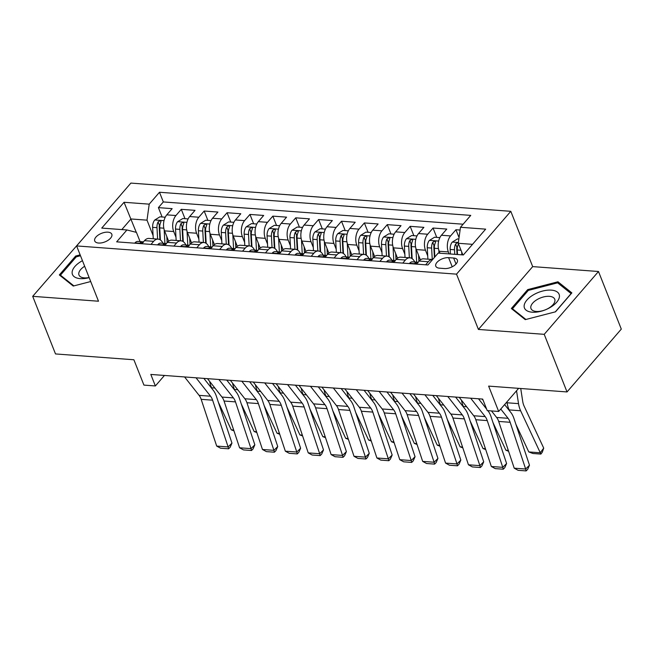<?xml version="1.0" encoding="UTF-8"?>
<svg xmlns="http://www.w3.org/2000/svg" width="654" height="654" viewBox="0 0 654 654"><rect width="100%" height="100%" fill="white"/><g stroke="black" fill="none" stroke-linecap="round" stroke-linejoin="round"><path stroke-width="0.98" d="M98.582 243.043A9.172 4.619 -21.6 0 0 108.18 240.231A9.172 4.619 -21.6 0 0 111.809 234.23A9.172 4.619 -21.6 0 0 107.967 232.17A9.172 4.619 -21.6 0 0 98.37 234.974A9.172 4.619 -21.6 0 0 94.74 240.983A9.172 4.619 -21.6 0 0 98.582 243.043M87.317 233.527L32.7 296.336L55.508 353.937L133.89 359.765L143.929 385.108L155.374 385.958L164.448 375.453M510.799 211.316L130.882 183.087L76.608 245.929L456.525 274.149L510.799 211.316L532.691 266.611L478.417 329.444L544.218 334.333L598.492 271.5L532.691 266.611M598.492 271.5L621.3 329.101L567.026 391.942L488.636 386.113L498.675 411.464L518.638 388.345M544.218 334.333L567.026 391.942M460.097 230.044L455.936 229.734L459.051 237.598M439.979 253.221L439.21 251.259A11.47 6.875 -85.8 0 1 441.425 235.252L446.78 229.055L433.046 228.033L436.749 237.386M420.399 259.875L416.32 249.558A11.47 6.875 94.2 0 1 418.535 233.552L423.89 227.355L410.156 226.333L413.868 235.685M397.518 258.175L393.43 247.858A11.47 6.875 94.2 0 1 395.654 231.851L401.008 225.655L387.274 224.633L390.978 233.985M374.628 256.474L370.548 246.157A11.47 6.875 94.2 0 1 372.764 230.151L378.118 223.954L364.384 222.932L368.088 232.284M351.746 254.774L347.658 244.457A11.47 6.875 94.2 0 1 349.882 228.45L355.228 222.254L341.502 221.232L345.206 230.584M328.856 253.073L324.776 242.757A11.47 6.875 94.2 0 1 326.992 226.75L332.346 220.553L318.612 219.531L322.316 228.884M305.966 251.373L301.886 241.056A11.47 6.875 94.2 0 1 304.102 225.05L309.456 218.853L295.731 217.831L299.434 227.183M283.084 249.673L278.996 239.356A11.47 6.875 94.2 0 1 281.22 223.349L286.575 217.153L272.841 216.131L276.544 225.491M260.194 247.972L256.115 237.655A11.47 6.875 94.2 0 1 258.33 221.649L263.685 215.452L249.951 214.43L253.654 223.791M237.312 246.272L233.225 235.955A11.47 6.875 94.2 0 1 235.448 219.948L240.795 213.752L227.069 212.73L230.772 222.09M214.422 244.571L210.343 234.255A11.47 6.875 94.2 0 1 212.558 218.248L217.913 212.051L204.179 211.029L207.882 220.39M191.532 242.871L187.453 232.554A11.47 6.875 94.2 0 1 189.668 216.548L195.023 210.351L181.297 209.329L185 218.689M498.675 411.464L487.23 410.614L482.668 399.087L150.812 374.44L155.374 385.958M453.639 258.028L448.603 257.66A8.886 4.472 -21.6 0 0 439.308 260.374A8.886 4.472 -21.6 0 0 435.793 266.194A8.886 4.472 -21.6 0 0 439.513 268.181L444.548 268.557A8.886 4.472 -21.6 0 0 453.843 265.843A8.886 4.472 -21.6 0 0 457.359 260.022A8.886 4.472 -21.6 0 0 453.639 258.028L456.01 264.02M140.079 241.579L136.441 232.391L126.925 229.963L116.657 241.849L427.912 264.976L438.18 253.09L463.359 254.954L485.652 229.145L460.481 227.273L470.749 215.387L159.486 192.26L149.218 204.154L147.003 220.161L130.98 218.967L121.816 229.587M126.925 229.963L101.746 228.091L124.047 202.282L149.218 204.154M175.975 237.222L173.719 231.541A11.47 6.875 -85.8 0 1 175.942 215.526L181.297 209.329M168.65 241.171L164.563 230.862L173.719 231.541M198.857 238.923L196.609 233.241A11.47 6.875 -85.8 0 1 198.824 217.226L204.179 211.029M221.747 240.623L219.491 234.941A11.47 6.875 -85.8 0 1 221.714 218.927L227.069 212.73M244.629 242.323L242.381 236.642A11.47 6.875 -85.8 0 1 244.596 220.627L249.951 214.43M267.519 244.024L265.271 238.342A11.47 6.875 -85.8 0 1 267.486 222.327L272.841 216.131M290.409 245.724L288.152 240.043A11.47 6.875 -85.8 0 1 290.376 224.028L295.731 217.831M313.291 247.425L311.042 241.743A11.47 6.875 -85.8 0 1 313.258 225.728L318.612 219.531M336.181 249.125L333.924 243.443A11.47 6.875 -85.8 0 1 336.148 227.428L341.502 221.232M359.062 250.825L356.814 245.136A11.47 6.875 -85.8 0 1 359.03 229.129L364.384 222.932M381.952 252.526L379.704 246.836A11.47 6.875 -85.8 0 1 381.92 230.829L387.274 224.633M404.842 254.226L402.586 248.536A11.47 6.875 -85.8 0 1 404.81 232.53L410.156 226.333M427.724 255.927L425.476 250.237A11.47 6.875 -85.8 0 1 427.691 234.23L433.046 228.033M449.135 253.899L448.358 251.937A11.47 6.875 -85.8 0 1 450.581 235.931L455.936 229.734M463.122 224.216L163.32 201.939L158.407 207.629L162.11 216.989M164.563 230.862A11.47 6.875 94.2 0 1 166.786 214.847L172.141 208.651L158.407 207.629M416.484 264.126L419.124 261.06A11.47 6.875 -85.8 0 1 423.629 258.845L432.637 259.515A11.47 6.875 -85.8 0 0 428.28 261.747L425.64 264.805M402.75 263.104L405.398 260.047A11.47 6.875 -85.8 0 1 409.894 257.823A11.47 6.875 -85.8 0 1 414.71 261.976M409.894 257.823L400.738 257.145A11.47 6.875 94.2 0 0 396.242 259.36L393.594 262.426M379.868 261.404L382.508 258.346A11.47 6.875 -85.8 0 1 387.005 256.123A11.47 6.875 -85.8 0 1 391.82 260.276M387.005 256.123L377.857 255.444A11.47 6.875 94.2 0 0 373.352 257.66L370.712 260.725M356.978 259.703L359.626 256.646A11.47 6.875 -85.8 0 1 364.123 254.422A11.47 6.875 -85.8 0 1 368.93 258.575M364.123 254.422L354.967 253.744A11.47 6.875 94.2 0 0 350.47 255.959L347.822 259.025M334.088 258.003L336.736 254.946A11.47 6.875 -85.8 0 1 341.233 252.722A11.47 6.875 -85.8 0 1 346.048 256.875M341.233 252.722L332.077 252.043A11.47 6.875 94.2 0 0 327.58 254.267L324.94 257.324M311.206 256.303L313.846 253.245A11.47 6.875 -85.8 0 1 318.351 251.022A11.47 6.875 -85.8 0 1 323.158 255.174M318.351 251.022L309.195 250.343A11.47 6.875 94.2 0 0 304.69 252.567L302.05 255.624M288.316 254.602L290.965 251.545A11.47 6.875 -85.8 0 1 295.461 249.321A11.47 6.875 -85.8 0 1 300.276 253.474M295.461 249.321L286.305 248.643A11.47 6.875 94.2 0 0 281.809 250.866L279.16 253.924M265.434 252.902L268.075 249.844A11.47 6.875 -85.8 0 1 272.571 247.621A11.47 6.875 -85.8 0 1 277.386 251.782M272.571 247.621L263.423 246.942A11.47 6.875 94.2 0 0 258.919 249.166L256.278 252.223M242.544 251.201L245.193 248.144A11.47 6.875 -85.8 0 1 249.689 245.92A11.47 6.875 -85.8 0 1 254.496 250.081M249.689 245.92L240.533 245.242A11.47 6.875 94.2 0 0 236.037 247.465L233.388 250.523M219.654 249.501L222.303 246.444A11.47 6.875 -85.8 0 1 226.799 244.22A11.47 6.875 -85.8 0 1 231.614 248.381M226.799 244.22L217.643 243.541A11.47 6.875 94.2 0 0 213.147 245.765L210.506 248.822M196.772 247.801L199.413 244.743A11.47 6.875 -85.8 0 1 203.917 242.52A11.47 6.875 -85.8 0 1 208.724 246.681M203.917 242.52L194.761 241.841A11.47 6.875 94.2 0 0 190.257 244.065L187.616 247.122M173.882 246.1L176.531 243.043A11.47 6.875 -85.8 0 1 181.027 240.819A11.47 6.875 -85.8 0 1 185.842 244.98M181.027 240.819L171.871 240.141A11.47 6.875 94.2 0 0 167.375 242.364L164.726 245.422M151 244.4L153.641 241.342A11.47 6.875 -85.8 0 1 158.137 239.119A11.47 6.875 -85.8 0 1 162.952 243.28M158.137 239.119L148.989 238.44A11.47 6.875 94.2 0 0 144.485 240.664L141.844 243.721M472.523 244.343L458.258 243.28L460.481 227.273M462.869 254.921L458.258 243.28M478.417 329.444L456.525 274.149M32.7 296.336L98.501 301.224L76.608 245.929M136.277 232.35L124.047 202.282M153.085 235.522L147.003 220.161M163.32 201.939L159.486 192.26M557.952 281.784L527.688 289.608L511.346 308.524L525.26 319.634L555.516 311.811L571.858 292.886L557.952 281.784L558.704 283.697M80.148 254.872L75.676 256.025L59.334 274.95L73.248 286.051L90.702 281.539M528.105 290.646L527.688 289.608M76.093 257.071L75.676 256.025M500.76 409.044L508.068 418.307A14.339 8.592 -85.8 0 1 510.136 422.288L525.661 469.032L529.487 465.215L513.954 418.47A21.508 12.892 94.2 0 0 510.864 412.502L504.618 404.581M491.473 410.925L496.623 417.456A14.339 8.592 -85.8 0 1 498.691 421.438L514.216 468.182L525.661 469.032L526.135 470.913L518.123 470.316L514.216 468.182M482.112 399.046L483.2 400.428M529.487 465.215L527.664 469.384L526.135 470.913M458.855 239.029L457.448 238.923L452.225 242.152A7.595 4.553 94.2 0 0 450.156 249.452L450.41 253.997M528.784 451.93L540.229 452.781L543.719 448.129L542.28 452.225L540.883 454.08L532.871 453.492L528.784 451.93L515.9 424.332M509.679 411.006L509.172 409.911A21.508 12.892 -85.8 0 1 507.079 402.782L506.94 401.891M461.691 251.953L461.855 254.847M540.883 454.08L520.617 410.761A21.508 12.892 -85.8 0 1 518.524 403.632L516.546 390.773M520.731 388.501L522.709 401.36A14.339 8.592 94.2 0 0 524.107 406.109L543.719 448.129M458.299 243.043L457.072 242.912L455.593 244.032A7.595 4.553 94.2 0 0 454.505 249.779L454.759 254.316M457.04 254.488L456.745 249.149A3.875 2.322 -85.8 0 1 456.901 247.351L455.593 244.032M457.506 254.52L457.252 249.975A7.595 4.553 -85.8 0 1 458.34 244.236L458.487 243.844M532.25 312.203A18.639 9.377 -21.6 0 0 556.66 302.271A18.639 9.377 -21.6 0 0 551.322 290.131A18.639 9.377 -21.6 0 0 526.911 300.063A18.639 9.377 -21.6 0 0 532.25 312.203M536.337 311.451A12.761 6.417 -21.6 0 0 549.679 307.552A12.761 6.417 -21.6 0 0 554.731 299.197A12.761 6.417 -21.6 0 0 549.393 296.336A12.761 6.417 -21.6 0 0 536.051 300.243A12.761 6.417 -21.6 0 0 530.999 308.59A12.761 6.417 -21.6 0 0 536.337 311.451M525.898 319.463L512.466 308.745L528.301 290.409L557.625 282.83L571.106 293.589L555.32 311.86M512.859 309.734L512.466 308.745M82.445 260.676A18.639 9.377 -21.6 0 0 81.66 261.118A18.639 9.377 -21.6 0 0 72.537 274.664A18.639 9.377 -21.6 0 0 89.165 277.648M60.847 276.16L60.454 275.171L76.289 256.834L80.491 255.747M73.886 285.888L60.454 275.171M84.66 266.268A12.761 6.417 -21.6 0 0 78.987 275.015A12.761 6.417 -21.6 0 0 89.108 277.517M470.667 398.196L485.186 416.606A14.339 8.592 -85.8 0 1 487.246 420.587L502.779 467.34L506.597 463.514L491.064 416.77A21.508 12.892 94.2 0 0 487.974 410.802L487.859 410.655M486.633 409.093L478.499 398.785M409.608 263.611L409.682 263.21A7.595 4.553 -85.8 0 1 412.592 261.821L416.941 262.148A7.595 4.553 94.2 0 0 415.249 262.54L414.93 263.055M459.222 397.346L473.741 415.756A14.339 8.592 -85.8 0 1 475.801 419.737L491.334 466.49L502.779 467.34L503.253 469.212L495.241 468.616L491.334 466.49M415.584 263.39L415.249 262.54C414.881 263.546 415.797 263.611 417.996 262.744M417.955 262.418A7.595 4.553 94.2 0 0 416.941 262.148M506.597 463.514L504.782 467.684L503.253 469.212M447.777 396.496L462.296 414.906A14.339 8.592 -85.8 0 1 464.356 418.887L479.889 465.64L483.707 461.814L468.182 415.069A21.508 12.892 94.2 0 0 465.084 409.102L455.609 397.084M386.727 261.911L386.8 261.51A7.595 4.553 -85.8 0 1 389.702 260.12L394.051 260.447A7.595 4.553 94.2 0 0 392.359 260.84L392.048 261.355M436.341 395.645L450.851 414.056A14.339 8.592 -85.8 0 1 452.92 418.037L468.444 464.79L479.889 465.64L480.363 467.512L472.351 466.915L468.444 464.79M392.694 261.69L392.359 260.84C391.991 261.845 392.907 261.911 395.106 261.044M395.073 260.717A7.595 4.553 94.2 0 0 394.051 260.447M483.707 461.814L481.892 465.983L480.363 467.512M424.896 394.795L439.406 413.205A14.339 8.592 -85.8 0 1 441.475 417.187L456.999 463.939L460.825 460.114L445.292 413.369A21.508 12.892 94.2 0 0 442.202 407.401L432.719 395.384M363.837 260.21L363.91 259.81A7.595 4.553 -85.8 0 1 366.82 258.42L371.17 258.747A7.595 4.553 94.2 0 0 369.469 259.139L369.158 259.654M413.451 393.945L427.969 412.355A14.339 8.592 -85.8 0 1 430.03 416.336L445.562 463.089L456.999 463.939L457.473 465.811L449.47 465.215L445.562 463.089M369.812 259.99L369.469 259.139C369.109 260.145 370.025 260.21 372.216 259.344M372.183 259.017A7.595 4.553 94.2 0 0 371.17 258.747M460.825 460.114L459.01 464.283L457.473 465.811M402.006 393.095L416.524 411.505A14.339 8.592 -85.8 0 1 418.585 415.486L434.117 462.239L437.935 458.413L422.41 411.668A21.508 12.892 94.2 0 0 419.312 405.701L409.837 393.683M340.955 258.518L341.028 258.109A7.595 4.553 -85.8 0 1 343.93 256.72L348.28 257.047A7.595 4.553 94.2 0 0 346.587 257.439L346.277 257.954M390.561 392.245L405.079 410.655A14.339 8.592 -85.8 0 1 407.14 414.636L422.672 461.389L434.117 462.239L434.591 464.111L426.58 463.514L422.672 461.389M346.922 258.289L346.587 257.439C346.219 258.444 347.135 258.51 349.334 257.643M349.293 257.316A7.595 4.553 94.2 0 0 348.28 257.047M437.935 458.413L436.12 462.582L434.591 464.111M439.88 237.623L434.567 237.222L429.343 240.451A7.595 4.553 94.2 0 0 427.275 247.752L427.904 259.164M508.591 451.26L505.902 450.23L493.018 422.631M486.249 408.145A21.508 12.892 -85.8 0 1 485.325 405.791M438.801 250.057L438.965 253.147M434.845 256.948L434.37 248.275A7.595 4.553 -85.8 0 1 435.45 242.536L435.589 241.579L434.697 241.146L432.703 242.332A7.595 4.553 94.2 0 0 431.624 248.079L432.253 259.483M434.411 257.455L433.855 247.449A3.875 2.322 -85.8 0 1 434.019 245.651L432.703 242.332M505.902 450.23L508.313 450.41M416.99 235.922L411.677 235.522L406.453 238.751A7.595 4.553 94.2 0 0 404.385 246.051L405.022 257.463M485.709 449.56L483.012 448.53L470.128 420.931M463.907 407.606L463.4 406.51A21.508 12.892 -85.8 0 1 461.438 400.15M415.911 248.357L416.672 262.123M418.56 255.224L418.903 261.33M412.151 258.657L411.48 246.583A7.595 4.553 -85.8 0 1 412.56 240.836L412.699 239.879L411.816 239.446L409.813 240.631A7.595 4.553 94.2 0 0 408.734 246.378L409.363 257.782M411.668 258.363L410.974 245.749A3.875 2.322 -85.8 0 1 411.129 243.95L409.813 240.631M483.012 448.53L485.423 448.709M394.109 234.222L388.787 233.821L383.571 237.05A7.595 4.553 94.2 0 0 381.503 244.351L382.132 255.763M462.819 447.859L460.13 446.829L447.238 419.23M441.025 405.905L440.51 404.81A21.508 12.892 -85.8 0 1 438.548 398.45M393.021 246.656L393.79 260.423M395.678 253.523L396.013 259.63M389.261 256.957L388.599 244.882A7.595 4.553 -85.8 0 1 389.678 239.135L389.817 238.179L388.926 237.745L386.931 238.931A7.595 4.553 94.2 0 0 385.852 244.678L386.481 256.082M388.787 256.662L388.084 244.048A3.875 2.322 -85.8 0 1 388.239 242.25L386.931 238.931M460.13 446.829L462.541 447.009M371.219 232.522L365.905 232.129L360.681 235.35A7.595 4.553 94.2 0 0 358.613 242.65L359.242 254.063M439.938 446.159L437.24 445.129L424.356 417.53M418.135 404.205L417.62 403.109A21.508 12.892 -85.8 0 1 415.658 396.749M370.139 244.956L370.9 258.722M372.788 251.823L373.123 257.929M366.379 255.256L365.709 243.182A7.595 4.553 -85.8 0 1 366.788 237.435L366.927 236.478L366.044 236.045L364.041 237.23A7.595 4.553 94.2 0 0 362.962 242.977L363.591 254.381M365.897 254.962L365.202 242.348A3.875 2.322 -85.8 0 1 365.357 240.549L364.041 237.23M437.24 445.129L439.651 445.309M379.124 391.403L393.634 409.805A14.339 8.592 -85.8 0 1 395.703 413.786L411.227 460.539L415.053 456.713L399.52 409.968A21.508 12.892 94.2 0 0 396.43 404L386.947 391.983M318.065 256.818L318.138 256.409A7.595 4.553 -85.8 0 1 321.049 255.019L325.398 255.346A7.595 4.553 94.2 0 0 323.697 255.739L323.387 256.254M367.679 390.552L382.189 408.954A14.339 8.592 -85.8 0 1 384.258 412.936L399.782 459.688L411.227 460.539L411.701 462.411L403.69 461.814L399.782 459.688M324.032 256.589L323.697 255.739C323.338 256.744 324.253 256.809 326.444 255.943M326.411 255.616A7.595 4.553 94.2 0 0 325.398 255.346M415.053 456.713L413.23 460.882L411.701 462.411M348.329 230.821L343.015 230.429L337.791 233.65A7.595 4.553 94.2 0 0 335.723 240.95L336.36 252.362M417.048 444.458L414.35 443.428L401.466 415.83M395.245 402.504L394.738 401.409A21.508 12.892 -85.8 0 1 392.776 395.049M347.249 243.255L348.01 257.022M349.898 250.122L350.242 256.229M343.489 253.556L342.819 241.481A7.595 4.553 -85.8 0 1 343.906 235.734L344.045 234.778L343.154 234.345L341.159 235.53A7.595 4.553 94.2 0 0 340.072 241.277L340.709 252.681M343.007 253.262L342.312 240.647A3.875 2.322 -85.8 0 1 342.467 238.849L341.159 235.53M414.35 443.428L416.762 443.608M356.234 389.702L370.753 408.104A14.339 8.592 -85.8 0 1 372.813 412.085L388.345 458.838L392.163 455.021L376.639 408.268A21.508 12.892 94.2 0 0 373.54 402.3L364.065 390.283M295.175 255.117L295.248 254.708A7.595 4.553 -85.8 0 1 298.159 253.319L302.508 253.646A7.595 4.553 94.2 0 0 300.815 254.038L300.497 254.553M344.789 388.852L359.308 407.254A14.339 8.592 -85.8 0 1 361.368 411.235L376.9 457.988L388.345 458.838L388.819 460.71L380.808 460.114L376.9 457.988M301.151 254.888L300.815 254.038C300.448 255.044 301.363 255.109 303.562 254.243M303.521 253.916A7.595 4.553 94.2 0 0 302.508 253.646M392.163 455.021L390.348 459.182L388.819 460.71M325.447 229.121L320.133 228.728L314.909 231.949A7.595 4.553 94.2 0 0 312.841 239.25L313.47 250.662M394.158 442.758L391.468 441.728L378.584 414.129M372.363 400.804L371.848 399.708A21.508 12.892 -85.8 0 1 369.886 393.356M324.368 241.555L325.128 255.322M327.016 248.422L327.352 254.529M320.607 251.855L319.937 239.781A7.595 4.553 -85.8 0 1 321.016 234.034L321.155 233.077L320.264 232.644L318.269 233.83A7.595 4.553 94.2 0 0 317.19 239.577L317.819 250.981M320.125 251.561L319.422 238.947A3.875 2.322 -85.8 0 1 319.585 237.149L318.269 233.83M391.468 441.728L393.88 441.908M333.344 388.002L347.863 406.404A14.339 8.592 -85.8 0 1 349.923 410.385L365.455 457.138L369.273 453.32L353.749 406.567A21.508 12.892 94.2 0 0 350.65 400.6L341.175 388.582M272.293 253.417L272.366 253.008A7.595 4.553 -85.8 0 1 275.269 251.618L279.618 251.945A7.595 4.553 94.2 0 0 277.925 252.338L277.615 252.853M321.907 387.152L336.418 405.554A14.339 8.592 -85.8 0 1 338.486 409.535L354.01 456.288L365.455 457.138L365.929 459.01L357.918 458.413L354.01 456.288M278.261 253.188L277.925 252.338C277.558 253.343 278.473 253.409 280.672 252.542M280.64 252.215A7.595 4.553 94.2 0 0 279.618 251.945M369.273 453.32L367.458 457.481L365.929 459.01M302.557 227.42L297.243 227.028L292.019 230.249A7.595 4.553 94.2 0 0 289.951 237.549L290.589 248.961M371.276 441.058L368.578 440.028L355.694 412.429M349.473 399.103L348.966 398.008A21.508 12.892 -85.8 0 1 347.004 391.656M301.478 239.854L302.238 253.621M304.126 246.722L304.47 252.828M297.717 250.155L297.047 238.081A7.595 4.553 -85.8 0 1 298.126 232.333L298.265 231.377L297.382 230.944L295.379 232.129A7.595 4.553 94.2 0 0 294.3 237.876L294.929 249.28M297.235 249.861L296.54 237.247A3.875 2.322 -85.8 0 1 296.695 235.448L295.379 232.129M368.578 440.028L370.99 440.207M310.462 386.301L324.973 404.703A14.339 8.592 -85.8 0 1 327.041 408.685L342.565 455.437L346.391 451.62L330.859 404.867A21.508 12.892 94.2 0 0 327.768 398.899L318.285 386.882M249.403 251.716L249.476 251.308A7.595 4.553 -85.8 0 1 252.387 249.918L256.736 250.245A7.595 4.553 94.2 0 0 255.035 250.646L254.725 251.161M299.017 385.451L313.536 403.853A14.339 8.592 -85.8 0 1 315.596 407.834L331.128 454.587L342.565 455.437L343.039 457.309L335.036 456.713L331.128 454.587M255.379 251.488L255.035 250.646C254.676 251.643 255.591 251.708 257.782 250.842M257.75 250.515A7.595 4.553 94.2 0 0 256.736 250.245M346.391 451.62L344.576 455.781L343.039 457.309M279.675 225.72L274.353 225.328L269.137 228.548A7.595 4.553 94.2 0 0 267.069 235.849L267.699 247.261M348.386 439.357L345.696 438.327L332.804 410.728M326.591 397.403L326.076 396.308A21.508 12.892 -85.8 0 1 324.114 389.956M278.588 238.154L279.356 251.921M281.245 245.021L281.58 251.128M274.827 248.455L274.165 236.38A7.595 4.553 -85.8 0 1 275.244 230.633L275.383 229.685L274.492 229.243L272.497 230.429A7.595 4.553 94.2 0 0 271.418 236.176L272.048 247.58M274.353 248.16L273.65 235.546A3.875 2.322 -85.8 0 1 273.805 233.748L272.497 230.429M345.696 438.327L348.108 438.507M287.572 384.601L302.091 403.011A14.339 8.592 -85.8 0 1 304.151 406.984L319.683 453.737L323.501 449.919L307.977 403.166A21.508 12.892 94.2 0 0 304.878 397.199L295.404 385.181M226.521 250.016L226.595 249.607A7.595 4.553 -85.8 0 1 229.497 248.218L233.846 248.545A7.595 4.553 94.2 0 0 232.154 248.945L231.843 249.46M276.127 383.751L290.646 402.161A14.339 8.592 -85.8 0 1 292.706 406.134L308.238 452.887L319.683 453.737L320.158 455.609L312.146 455.012L308.238 452.887M232.489 249.787L232.154 248.945C231.786 249.942 232.701 250.008 234.9 249.149M234.86 248.814A7.595 4.553 94.2 0 0 233.846 248.545M323.501 449.919L321.686 454.08L320.158 455.609M256.785 224.02L251.471 223.627L246.247 226.848A7.595 4.553 94.2 0 0 244.179 234.148L244.809 245.561M325.504 437.657L322.806 436.627L309.922 409.028M303.701 395.703L303.186 394.607A21.508 12.892 -85.8 0 1 301.224 388.255M255.706 236.454L256.466 250.22M258.355 243.321L258.69 249.427M251.945 246.754L251.275 234.68A7.595 4.553 -85.8 0 1 252.354 228.933L252.493 227.984L251.61 227.543L249.607 228.737A7.595 4.553 94.2 0 0 248.528 234.475L249.158 245.879M251.463 246.46L250.768 233.846A3.875 2.322 -85.8 0 1 250.923 232.047L249.607 228.737M322.806 436.627L325.218 436.807M264.69 382.901L279.201 401.311A14.339 8.592 -85.8 0 1 281.269 405.284L296.793 452.037L300.619 448.219L285.087 401.466A21.508 12.892 94.2 0 0 281.997 395.498L272.514 383.481M203.631 248.316L203.705 247.907A7.595 4.553 -85.8 0 1 206.615 246.517L210.964 246.844A7.595 4.553 94.2 0 0 209.264 247.245L208.953 247.76M253.245 382.05L267.756 400.461A14.339 8.592 -85.8 0 1 269.824 404.434L285.348 451.186L296.793 452.037L297.268 453.909L289.256 453.312L285.348 451.186M209.599 248.087L209.264 247.245C208.904 248.242 209.82 248.307 212.01 247.449M211.978 247.114A7.595 4.553 94.2 0 0 210.964 246.844M300.619 448.219L298.796 452.38L297.268 453.909M233.895 222.319L228.581 221.927L223.357 225.148A7.595 4.553 94.2 0 0 221.289 232.448L221.927 243.86M302.614 435.956L299.916 434.926L287.032 407.328M280.811 394.002L280.304 392.907A21.508 12.892 -85.8 0 1 278.342 386.555M232.816 234.761L233.576 248.52M235.465 241.62L235.808 247.727M229.055 245.054L228.385 232.979A7.595 4.553 -85.8 0 1 229.472 227.232L229.611 226.284L228.72 225.843L226.725 227.036A7.595 4.553 94.2 0 0 225.638 232.775L226.276 244.179M228.573 244.759L227.878 232.145A3.875 2.322 -85.8 0 1 228.033 230.347L226.725 227.036M299.916 434.926L302.328 435.106M241.8 381.2L256.319 399.61A14.339 8.592 -85.8 0 1 258.379 403.583L273.912 450.336L277.729 446.519L262.205 399.766A21.508 12.892 94.2 0 0 259.107 393.798L249.632 381.781M180.741 246.615L180.815 246.206A7.595 4.553 -85.8 0 1 183.725 244.817L188.074 245.144A7.595 4.553 94.2 0 0 186.382 245.544L186.063 246.059M230.355 380.35L244.874 398.76A14.339 8.592 -85.8 0 1 246.934 402.733L262.467 449.486L273.912 450.336L274.386 452.208L266.374 451.612L262.467 449.486M186.717 246.386L186.382 245.544C186.014 246.542 186.93 246.607 189.129 245.749M189.088 245.413A7.595 4.553 94.2 0 0 188.074 245.144M277.729 446.519L275.914 450.68L274.386 452.208M211.013 220.619L205.699 220.226L200.476 223.455A7.595 4.553 94.2 0 0 198.407 230.748L199.037 242.16M279.724 434.256L277.034 433.226L264.151 405.627M257.929 392.302L257.414 391.206A21.508 12.892 -85.8 0 1 255.452 384.854M209.934 233.061L210.694 246.82M212.583 239.92L212.918 246.027M206.173 243.362L205.503 231.279A7.595 4.553 -85.8 0 1 206.582 225.54L206.721 224.584L205.83 224.142L203.835 225.336A7.595 4.553 94.2 0 0 202.756 231.075L203.386 242.479M205.691 243.059L204.988 230.445A3.875 2.322 -85.8 0 1 205.152 228.647L203.835 225.336M277.034 433.226L279.446 433.406M218.91 379.5L233.429 397.91A14.339 8.592 -85.8 0 1 235.489 401.883L251.022 448.636L254.839 444.818L239.315 398.065A21.508 12.892 94.2 0 0 236.217 392.098L226.742 380.08M157.859 244.915L157.933 244.506A7.595 4.553 -85.8 0 1 160.835 243.116L165.184 243.443A7.595 4.553 94.2 0 0 163.492 243.844L163.181 244.359M207.473 378.65L221.984 397.06A14.339 8.592 -85.8 0 1 224.052 401.033L239.577 447.786L251.022 448.636L251.496 450.508L243.484 449.911L239.577 447.786M163.827 244.686L163.492 243.844C163.124 244.841 164.04 244.907 166.239 244.048M166.206 243.721A7.595 4.553 94.2 0 0 165.184 243.443M254.839 444.818L253.024 448.979L251.496 450.508M188.123 218.918L182.809 218.526L177.586 221.755A7.595 4.553 94.2 0 0 175.517 229.047L176.155 240.459M256.842 432.556L254.144 431.526L241.261 403.927M235.039 390.601L234.533 389.506A21.508 12.892 -85.8 0 1 232.571 383.154M187.044 231.361L187.804 245.119M189.693 238.219L190.036 244.326M183.284 241.661L182.613 229.579A7.595 4.553 -85.8 0 1 183.692 223.84L183.831 222.883L182.948 222.442L180.945 223.635A7.595 4.553 94.2 0 0 179.866 229.374L180.496 240.778M182.801 241.359L182.106 228.745A3.875 2.322 -85.8 0 1 182.262 226.946L180.945 223.635M254.144 431.526L256.556 431.705M196.028 377.799L210.539 396.21A14.339 8.592 -85.8 0 1 212.607 400.183L228.132 446.935L231.957 443.118L216.425 396.365A21.508 12.892 94.2 0 0 213.335 390.397L203.852 378.38M134.969 243.214L135.043 242.806A7.595 4.553 -85.8 0 1 137.953 241.416L142.302 241.743A7.595 4.553 94.2 0 0 140.61 242.143L140.291 242.659M184.583 376.949L199.102 395.359A14.339 8.592 -85.8 0 1 201.162 399.332L216.695 446.085L228.132 446.935L228.614 448.808L220.602 448.211L216.695 446.085M140.945 242.994L140.61 242.143C140.242 243.141 141.158 243.206 143.349 242.348M143.316 242.021A7.595 4.553 94.2 0 0 142.302 241.743M231.957 443.118L230.143 447.279L228.614 448.808M165.241 217.218L159.919 216.826L154.704 220.055A7.595 4.553 94.2 0 0 152.635 227.347L153.265 238.759M233.952 430.855L231.263 429.825L218.371 402.226M212.158 388.901L211.643 387.806A21.508 12.892 -85.8 0 1 209.681 381.454M164.154 229.66L164.922 243.427M166.811 236.519L167.146 242.626M160.393 239.961L159.731 227.878A7.595 4.553 -85.8 0 1 160.81 222.139L160.949 221.183L160.058 220.741L158.064 221.935A7.595 4.553 94.2 0 0 156.985 227.674L157.614 239.078M159.919 239.658L159.216 227.044A3.875 2.322 -85.8 0 1 159.372 225.246L158.064 221.935M231.263 429.825L233.674 430.005M187.453 232.554L196.609 233.241M210.343 234.255L219.491 234.941M233.225 235.955L242.381 236.642M256.115 237.655L265.271 238.342M278.996 239.356L288.152 240.043M301.886 241.056L311.042 241.743M324.776 242.757L333.924 243.443M347.658 244.457L356.814 245.136M370.548 246.157L379.704 246.836M393.43 247.858L402.586 248.536M416.32 249.558L425.476 250.237M439.21 251.259L448.358 251.937M441.425 235.252L450.581 235.931M166.786 214.847L175.942 215.526M189.668 216.548L198.824 217.226M212.558 218.248L221.714 218.927M235.448 219.948L244.596 220.627M258.33 221.649L267.486 222.327M281.22 223.349L290.376 224.028M304.102 225.05L313.258 225.728M326.992 226.75L336.148 227.428M349.882 228.45L359.03 229.129M372.764 230.151L381.92 230.829M395.654 231.851L404.81 232.53M418.535 233.552L427.691 234.23M419.124 261.06L428.28 261.747M396.242 259.36L405.398 260.047M373.352 257.66L382.508 258.346M350.47 255.959L359.626 256.646M327.58 254.267L336.736 254.946M304.69 252.567L313.846 253.245M281.809 250.866L290.965 251.545M258.919 249.166L268.075 249.844M236.037 247.465L245.193 248.144M213.147 245.765L222.303 246.444M190.257 244.065L199.413 244.743M167.375 242.364L176.531 243.043M144.485 240.664L153.641 241.342M452.216 266.783L448.603 257.66M508.068 418.307L496.623 417.456M510.136 422.288L498.691 421.438M458.364 242.52L452.355 242.07M454.505 249.779L450.156 249.452M461.021 250.261L457.252 249.975M509.172 409.911L520.617 410.761M507.079 402.782L518.524 403.632M409.666 263.3L416.745 263.824M485.186 416.606L473.741 415.756M487.246 420.587L475.801 419.737M386.784 261.6L393.855 262.123M462.296 414.906L450.851 414.056M464.356 418.887L452.92 418.037M363.894 259.9L370.973 260.423M439.406 413.205L427.969 412.355M441.475 417.187L430.03 416.336M341.012 258.199L348.083 258.722M416.524 411.505L405.079 410.655M418.585 415.486L407.14 414.636M438.662 241.056L429.474 240.37M431.624 248.079L427.275 247.752M438.45 248.585L434.37 248.275M415.772 239.356L406.584 238.669M408.734 246.378L404.385 246.051M415.56 246.885L411.48 246.583M463.4 406.51L466.637 406.747M392.891 237.655L383.702 236.969M385.852 244.678L381.503 244.351M392.678 245.185L388.599 244.882M440.51 404.81L443.747 405.047M370.001 235.955L360.812 235.268M362.962 242.977L358.613 242.65M369.788 243.484L365.709 243.182M417.62 403.109L420.865 403.346M318.122 256.499L325.193 257.022M393.634 409.805L382.189 408.954M395.703 413.786L384.258 412.936M347.111 234.255L337.922 233.568M340.072 241.277L335.723 240.95M346.906 241.784L342.819 241.481M394.738 401.409L397.975 401.646M295.232 254.798L302.312 255.322M370.753 408.104L359.308 407.254M372.813 412.085L361.368 411.235M324.229 232.554L315.04 231.868M317.19 239.577L312.841 239.25M324.016 240.083L319.937 239.781M371.848 399.708L375.094 399.946M272.35 253.098L279.422 253.621M347.863 406.404L336.418 405.554M349.923 410.385L338.486 409.535M301.339 230.854L292.15 230.167M294.3 237.876L289.951 237.549M301.126 238.383L297.047 238.081M348.966 398.008L352.204 398.245M249.46 251.398L256.54 251.921M324.973 404.703L313.536 403.853M327.041 408.685L315.596 407.834M278.457 229.153L269.268 228.467M271.418 236.176L267.069 235.849M278.244 236.683L274.165 236.38M326.076 396.308L329.314 396.553M226.578 249.697L233.65 250.22M302.091 403.011L290.646 402.161M304.151 406.984L292.706 406.134M255.567 227.453L246.378 226.766M248.528 234.475L244.179 234.148M255.354 234.982L251.275 234.68M303.186 394.607L306.432 394.853M203.688 247.997L210.768 248.52M279.201 401.311L267.756 400.461M281.269 405.284L269.824 404.434M232.677 225.753L223.488 225.066M225.638 232.775L221.289 232.448M232.472 233.282L228.385 232.979M280.304 392.907L283.542 393.152M180.798 246.296L187.878 246.82M256.319 399.61L244.874 398.76M258.379 403.583L246.934 402.733M209.795 224.052L200.606 223.374M202.756 231.075L198.407 230.748M209.582 231.581L205.503 231.279M257.414 391.206L260.66 391.452M157.916 244.596L164.988 245.119M233.429 397.91L221.984 397.06M235.489 401.883L224.052 401.033M186.905 222.352L177.716 221.673M179.866 229.374L175.517 229.047M186.692 229.881L182.613 229.579M234.533 389.506L237.77 389.751M135.026 242.896L142.106 243.419M210.539 396.21L199.102 395.359M212.607 400.183L201.162 399.332M164.023 220.651L154.834 219.973M156.985 227.674L152.635 227.347M163.811 228.181L159.731 227.878M211.643 387.806L214.88 388.051"/></g></svg>
